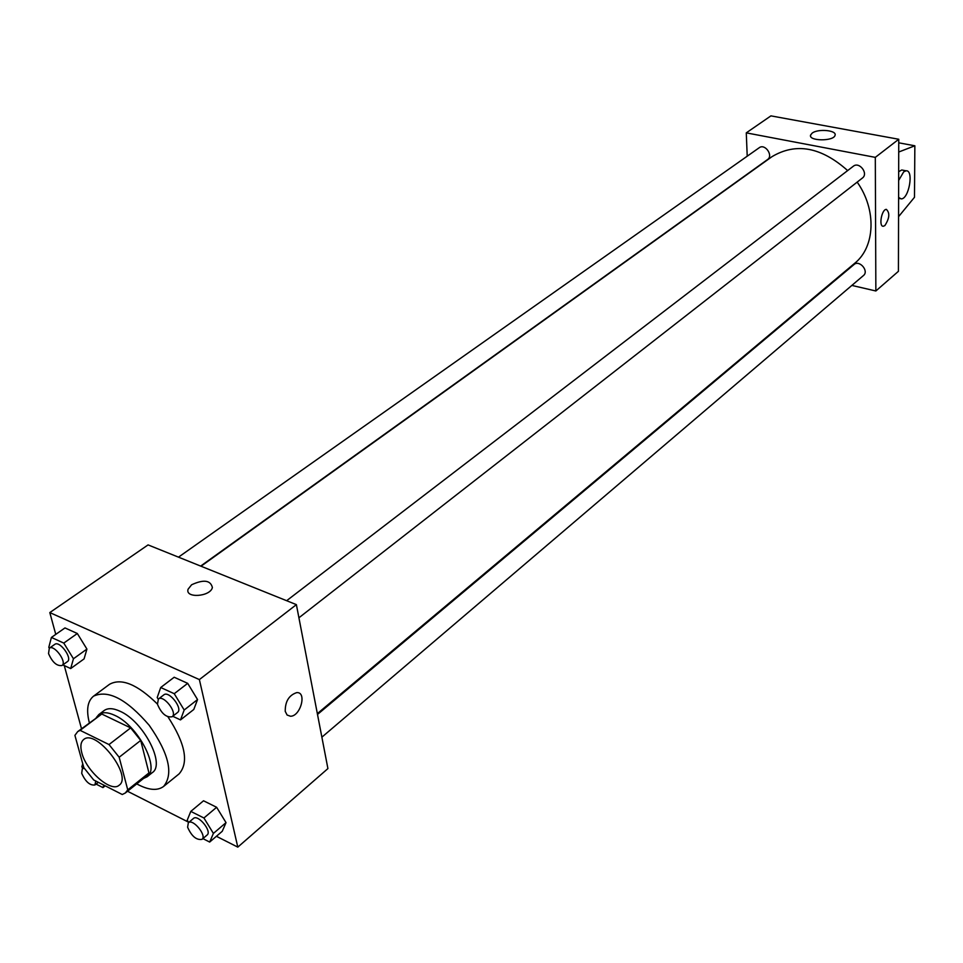 <?xml version="1.0" encoding="UTF-8"?>
<svg xmlns="http://www.w3.org/2000/svg" width="963" height="963" viewBox="0 0 963 963"><rect width="100%" height="100%" fill="white"/><g stroke="black" fill="none" stroke-linecap="round" stroke-linejoin="round"><path stroke-width="1.44" d="M81.795 752.789C80.122 746.385 80.748 741.967 83.661 739.536C95.903 728.305 133.05 776.178 119.135 785.242C111.154 792.838 86.176 770.978 81.795 752.789M93.676 779.958L122.253 794.511L125.346 792.982L127.742 789.865L119.171 757.243L109.012 744.555L80.11 730.351L77.714 731.591L74.909 735.359L83.817 767.643L93.676 779.958M109.012 744.555L130.655 727.896L101.777 714.028L80.11 730.351M77.714 731.591L101.777 714.028M130.655 727.896L140.706 740.439L119.171 757.243M125.346 792.982L146.52 776.07L148.952 772.928L140.706 740.439M143.499 778.477L147.098 776.78C160.4 768.438 137.841 725.283 114.669 715.304C107.832 712.139 102.547 711.886 98.816 714.558L96.276 717.616M98.816 714.558L104.16 710.525C107.904 707.865 113.189 708.094 120.026 711.248C143.198 721.155 165.66 764.225 152.323 772.603L147.098 776.78M148.952 772.928L127.742 789.865M89.354 722.828C86.104 709.996 87.513 701.1 93.555 696.153C108.181 689.472 126.731 699.186 149.205 725.295C168.91 753.56 173.713 773.939 163.614 786.434C157.318 791.068 148.35 790.214 136.734 783.882M93.555 696.153L109.517 684.308C121.35 677.747 137.312 684.32 157.39 704.013M167.995 716.893C185.341 743.58 189.037 762.588 179.058 773.915L163.614 786.434M172.726 716.267L180.502 719.903L193.792 709.466L197.547 699.559L187.689 683.345L174.183 677.242L160.713 687.51L157.21 697.525L158.221 699.174M202.892 838.604L209.669 842.059L222.236 831.298L226.028 822.631L216.627 807.283L203.53 800.783L190.794 811.4L187.231 820.175L188.664 822.486M216.41 836.293L237.801 847.127L199.377 679.589L49.811 612.576L55.758 634.388M64.268 665.565L81.506 728.726M127.513 791.249L188.435 822.125M62.848 664.903L70.684 668.563L84.07 658.897L86.923 649.086L77.329 633.51L64.978 627.924L51.412 637.434L48.8 647.341L49.33 648.207M237.801 847.127L327.914 768.582L296.387 604.632L148.073 544.902L49.811 612.576M296.387 604.632L199.377 679.589M191.613 584.77C203.626 579.257 210.56 580.171 212.39 587.514C210.416 596.783 184.884 598.565 188.086 589.212L191.613 584.77C203.626 579.257 210.56 580.171 212.39 587.514C210.416 596.795 184.884 598.565 188.086 589.212L191.613 584.77M285.229 711.356C285.144 701.449 288.96 695.214 296.688 692.626C307.137 691.663 300.637 716.376 290.489 716.243L287.106 715.028L285.229 711.356L287.106 715.028L290.489 716.243C300.637 716.376 307.125 691.663 296.688 692.626M201.026 566.232L771.965 156.68C795.956 142.368 821.186 147.002 847.657 170.583M857.178 182.115C876.836 209.862 875.174 247.034 854.687 263.296L317.345 713.619M286.637 600.707L853.302 166.25C859.237 161.23 868.758 173.545 862.403 178.035L298.915 617.789M178.492 557.144L759.217 147.736C764.983 143.234 773.662 155.621 767.511 159.581L200.653 566.075M317.501 714.438L854.025 264.536C859.405 259.553 869.276 271.048 863.45 275.538L321.871 737.177M851.858 285.421L875.861 290.982L875.307 157.366L746.277 132.858L747.216 156.199M833.392 281.136L834.042 281.292M812.122 133.159C817.912 128.476 837.064 130.234 835.053 135.289C833.898 141.501 808.21 141.212 810.593 135.049L812.122 133.159M875.861 290.982L898.419 271.313L898.756 139.262L875.307 157.366M898.756 139.262L770.93 115.873L746.277 132.858M884.889 225.559L883.384 226.245C878.497 226.955 881.59 209.248 886.345 209.38C890.029 212.871 889.547 218.264 884.889 225.559M884.889 225.547C889.535 218.264 890.029 212.871 886.345 209.368C881.59 209.248 878.497 226.955 883.384 226.245L884.889 225.547M903.005 170.222L901.765 169.982L898.672 171.703M898.551 216.675L914.489 197.283L914.85 145.786L898.72 152.022M898.648 180.442L903.703 171.835L906.039 170.8C914.068 169.753 908.976 199.136 901.212 198.896L898.599 197.415M914.85 145.786L898.744 142.813M82.758 763.803L81.819 766.813L82.794 768.366M96.071 784.087L102.945 787.602L103.775 785.11M105.196 785.832L102.945 787.602M95.722 781.005L94.952 784.965C89.932 785.639 85.514 781.763 81.711 773.337L82.324 768.727L84.25 768.281M209.669 842.059L213.401 833.416L203.927 817.984L190.794 811.4M188.339 822.751L193.455 818.454C197.981 813.964 212.269 831.322 207.093 835.029L202.001 839.363C196.404 840.278 191.613 836.245 187.616 827.241L188.339 822.751C192.841 818.261 207.165 835.667 202.001 839.363M222.236 831.298L226.028 822.631L213.401 833.416M226.028 822.631L216.627 807.283L203.927 817.984M216.627 807.283L203.53 800.783M70.684 668.563L73.453 658.752L63.775 643.091L51.412 637.434M49.318 648.207L54.771 644.367C59.622 640.299 72.851 658.391 67.398 661.629L61.981 665.517C56.805 666.24 52.327 662.255 48.535 653.588L49.318 648.207C54.145 644.151 67.41 662.291 61.981 665.517M84.07 658.897L86.923 649.086L73.453 658.752M86.923 649.086L77.329 633.51L63.775 643.091M77.329 633.51L64.978 627.924M180.502 719.903L184.186 710.008L174.243 693.697L160.713 687.51M158.389 699.03L163.806 694.877C168.958 690.218 183.283 708.732 177.493 712.548L172.112 716.749C166.322 717.736 161.435 713.583 157.463 704.29L158.389 699.03C163.517 694.383 177.89 712.945 172.112 716.749M193.792 709.466L197.547 699.559L184.186 710.008M197.547 699.559L187.689 683.345L174.243 693.697M187.689 683.345L174.183 677.242M810.593 135.049L810.617 136.192M906.039 170.8L901.765 169.982M899.948 198.643L898.599 198.378M83.805 767.583L82.324 768.727M98.322 782.329L94.952 784.965"/></g></svg>
